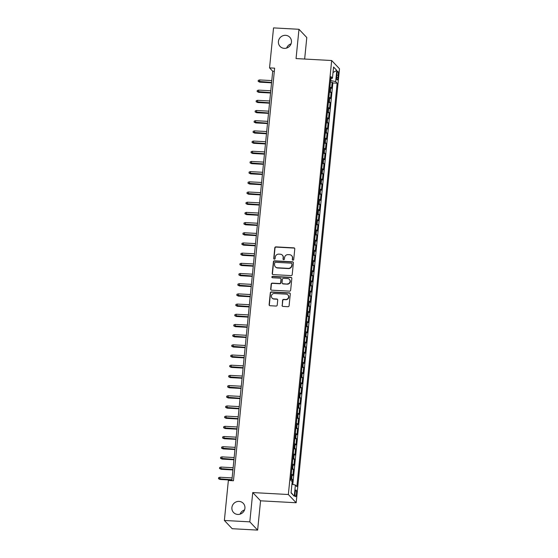 <?xml version="1.0" encoding="UTF-8"?>
<svg xmlns="http://www.w3.org/2000/svg" width="558" height="558" viewBox="0 0 558 558"><rect width="100%" height="100%" fill="white"/><g stroke="black" fill="none" stroke-linecap="round" stroke-linejoin="round"><path stroke-width="0.84" d="M292.943 260.195A0.718 0.684 -43.5 0 0 293.717 259.533L294.777 248.91A1.025 0.976 -43.5 0 0 293.878 247.857L275.896 246.873A1.025 0.976 -43.5 0 0 274.801 247.822L273.741 258.445A0.718 0.684 -43.5 0 0 274.369 259.184A0.718 0.684 -43.5 0 0 275.136 258.521L275.275 257.147A3.278 3.132 -43.5 0 1 278.791 254.12L280.29 254.204A3.278 3.132 -43.5 0 1 283.164 257.573L283.025 258.954A0.718 0.684 -43.5 0 0 283.659 259.686A0.718 0.684 -43.5 0 0 284.427 259.031L284.566 257.65A3.278 3.132 -43.5 0 1 288.081 254.629L289.574 254.706A3.278 3.132 -43.5 0 1 292.455 258.082L292.315 259.456A0.718 0.684 -43.5 0 0 292.943 260.195M239.068 501.398A6.682 6.389 -43.5 0 0 233.565 512.516A6.682 6.389 -43.5 0 0 244.258 510.591A6.682 6.389 -43.5 0 0 239.068 501.398M244.544 509.935A6.682 6.389 -43.5 0 0 240.107 514.141M285.591 35.321A6.682 6.389 -43.5 0 0 280.088 46.44A6.682 6.389 -43.5 0 0 290.781 44.514A6.682 6.389 -43.5 0 0 285.591 35.321M291.067 43.859A6.682 6.389 -43.5 0 0 286.631 48.065M296.458 494.046A3.341 0.732 93.1 0 0 295.963 490.001A3.341 0.732 93.1 0 0 295.105 492.623A3.341 0.732 93.1 0 0 295.601 496.669A3.341 0.732 93.1 0 0 296.458 494.046M282.062 305.372A1.025 0.976 -43.5 0 0 282.955 306.426L288.005 306.705A1.025 0.976 -43.5 0 0 289.1 305.756L290.279 293.961A1.025 0.976 -43.5 0 0 289.379 292.901L271.397 291.925A1.025 0.976 -43.5 0 0 270.302 292.866L269.123 304.668A1.025 0.976 -43.5 0 0 270.023 305.721L276.119 306.056A1.025 0.976 -43.5 0 0 277.214 305.107L277.717 300.058A1.025 0.976 -43.5 0 0 276.817 299.004L273.797 298.844A2.741 2.623 -43.5 0 1 271.669 295.07A2.741 2.623 -43.5 0 1 274.334 293.494L286.17 294.136A2.741 2.623 -43.5 0 1 288.298 297.909A2.741 2.623 -43.5 0 1 285.633 299.486L283.659 299.381A1.025 0.976 -43.5 0 0 282.564 300.323L282.271 305.596A1.025 0.976 -43.5 0 0 282.432 306.237M252.739 492.568L249.817 521.856L224.372 520.468L232.191 528.712L257.636 530.1L260.558 500.812L296.172 502.751L288.353 494.514L252.739 492.568L260.558 500.812M304.654 59.043L306.795 37.532L298.976 29.288L296.054 58.576L331.675 60.522L288.353 494.514M298.976 29.288L273.539 27.9L269.549 67.888L272.716 71.229L231.849 480.675M224.372 520.468L228.361 480.48L233.453 480.759L274.634 68.167L269.549 67.888M291.109 275.603A1.025 0.976 -43.5 0 0 292.204 274.662L293.382 262.86A1.025 0.976 -43.5 0 0 292.483 261.807L274.501 260.823A1.025 0.976 -43.5 0 0 273.406 261.772L272.227 273.566A1.025 0.976 -43.5 0 0 273.127 274.627L291.109 275.603M291.834 278.407L290.655 290.209A1.025 0.976 -43.5 0 1 289.553 291.157L271.572 290.174A1.025 0.976 -43.5 0 1 270.679 289.121L271.181 284.071A1.025 0.976 -43.5 0 1 272.276 283.122L279.572 283.52A1.025 0.976 -43.5 0 0 280.667 282.578L281.002 279.223A1.025 0.976 -43.5 0 0 280.102 278.17L272.513 277.758A0.718 0.684 -43.5 0 1 271.955 276.768A0.718 0.684 -43.5 0 1 272.653 276.356L290.934 277.354A1.025 0.976 -43.5 0 1 291.834 278.407M292.029 484.281L292.504 479.51L290.774 479.42M290.885 478.262A4.178 0.823 5.7 0 1 291.729 478.701L292.141 474.621L292.908 475.437L293.522 469.327L291.792 469.229M291.904 468.078A4.178 0.823 5.7 0 1 292.748 468.511L293.159 464.437L293.926 465.246L294.54 459.136L292.804 459.046M292.922 457.888A4.178 0.823 5.7 0 1 293.766 458.32L294.171 454.247L294.945 455.063L295.552 448.953L293.822 448.855M293.94 447.704A4.178 0.823 5.7 0 1 294.784 448.137L295.189 444.063L295.963 444.872L296.57 438.762L294.84 438.665M294.959 437.514A4.178 0.823 5.7 0 1 295.803 437.946L296.207 433.873L296.975 434.689L297.588 428.572L295.859 428.481M295.97 427.323A4.178 0.823 5.7 0 1 296.814 427.763L297.226 423.689L297.993 424.499L298.607 418.388L296.877 418.291M296.989 417.14A4.178 0.823 5.7 0 1 297.832 417.572L298.237 413.499L299.011 414.315L299.618 408.198L297.888 408.107M298.007 406.949A4.178 0.823 5.7 0 1 298.851 407.389L299.255 403.308L300.03 404.125L300.636 398.014L298.907 397.917M299.025 396.766A4.178 0.823 5.7 0 1 299.869 397.198L300.274 393.125L301.048 393.934L301.655 387.824L299.925 387.726M300.037 386.575A4.178 0.823 5.7 0 1 300.881 387.008L301.292 382.934L302.059 383.751L302.673 377.633L300.943 377.543M301.055 376.392A4.178 0.823 5.7 0 1 301.899 376.824L302.31 372.751L303.078 373.56L303.691 367.45L301.962 367.352M302.073 366.201A4.178 0.823 5.7 0 1 302.917 366.634L303.322 362.56L304.096 363.377L304.703 357.26L302.973 357.169M303.092 356.011A4.178 0.823 5.7 0 1 303.936 356.45L304.34 352.37L305.114 353.186L305.721 347.076L303.991 346.978M304.11 345.827A4.178 0.823 5.7 0 1 304.954 346.26L305.359 342.187L306.133 342.996L306.74 336.886L305.01 336.795M305.121 335.637A4.178 0.823 5.7 0 1 305.965 336.076L306.377 331.996L307.144 332.812L307.758 326.702L306.028 326.604M306.14 325.454A4.178 0.823 5.7 0 1 306.984 325.886L307.395 321.813L308.162 322.622L308.776 316.512L307.039 316.414M307.158 315.263A4.178 0.823 5.7 0 1 308.002 315.695L308.407 311.622L309.181 312.438L309.788 306.321L308.058 306.23M308.176 305.073A4.178 0.823 5.7 0 1 309.02 305.512L309.425 301.439L310.199 302.248L310.806 296.138L309.076 296.04M309.195 294.889A4.178 0.823 5.7 0 1 310.039 295.322L310.443 291.248L311.211 292.064L311.824 285.947L310.095 285.856M310.206 284.699A4.178 0.823 5.7 0 1 311.05 285.138L311.462 281.058L312.229 281.874L312.843 275.764L311.113 275.666M311.224 274.515A4.178 0.823 5.7 0 1 312.068 274.948L312.473 270.874L313.247 271.683L313.854 265.573L312.124 265.482M312.243 264.325A4.178 0.823 5.7 0 1 313.087 264.757L313.491 260.684L314.266 261.5L314.872 255.383L313.143 255.292M313.261 254.141A4.178 0.823 5.7 0 1 314.105 254.574L314.51 250.5L315.284 251.309L315.891 245.199L314.161 245.101M314.273 243.951A4.178 0.823 5.7 0 1 315.117 244.383L315.528 240.31L316.295 241.126L316.909 235.009L315.179 234.918M315.291 233.76A4.178 0.823 5.7 0 1 316.135 234.2L316.546 230.119L317.314 230.935L317.927 224.825L316.198 224.728M316.309 223.577A4.178 0.823 5.7 0 1 317.153 224.009L317.558 219.936L318.332 220.745L318.939 214.635L317.209 214.544M317.328 213.386A4.178 0.823 5.7 0 1 318.172 213.826L318.576 209.745L319.35 210.561L319.957 204.451L318.227 204.354M318.346 203.203A4.178 0.823 5.7 0 1 319.19 203.635L319.594 199.562L320.369 200.371L320.976 194.261L319.246 194.163M319.357 193.012A4.178 0.823 5.7 0 1 320.201 193.445L320.613 189.371L321.38 190.187L321.994 184.07L320.264 183.98M320.376 182.829A4.178 0.823 5.7 0 1 321.22 183.261L321.631 179.188L322.398 179.997L323.012 173.887L321.275 173.789M321.394 172.638A4.178 0.823 5.7 0 1 322.238 173.071L322.643 168.997L323.417 169.813L324.024 163.696L322.294 163.606M322.412 162.448A4.178 0.823 5.7 0 1 323.256 162.887L323.661 158.807L324.435 159.623L325.042 153.513L323.312 153.415M323.431 152.264A4.178 0.823 5.7 0 1 324.275 152.697L324.679 148.623L325.447 149.432L326.06 143.322L324.331 143.232M324.442 142.074A4.178 0.823 5.7 0 1 325.286 142.506L325.698 138.433L326.465 139.249L327.079 133.132L325.349 133.041M325.46 131.89A4.178 0.823 5.7 0 1 326.304 132.323L326.709 128.249L327.483 129.058L328.09 122.948L326.36 122.851M326.479 121.7A4.178 0.823 5.7 0 1 327.323 122.132L327.727 118.059L328.502 118.875L329.108 112.758L327.379 112.667M327.497 111.509A4.178 0.823 5.7 0 1 328.341 111.949L328.746 107.875L329.52 108.684L330.127 102.574L328.397 102.477M328.509 101.326A4.178 0.823 5.7 0 1 329.353 101.758L329.764 97.685L330.531 98.501L331.145 92.384L330.371 91.575A4.178 0.823 -174.3 0 0 329.527 91.135M329.415 92.293L331.145 92.384M336.934 73.83L336.704 76.076A3.236 0.704 93.1 0 0 337.185 79.996A3.236 0.704 93.1 0 0 338.015 77.457L338.239 75.211A3.236 0.704 93.1 0 0 337.764 71.291A3.236 0.704 93.1 0 0 336.934 73.83M296.172 502.751L339.494 68.767L331.675 60.522M291.925 484.26L295.398 485.041L296.877 486.604L337.144 83.177L335.665 81.614L330.594 80.498M295.398 485.041L294.275 496.25L291.067 492.867L292.183 481.659L290.704 480.096L330.971 76.669L332.449 78.232L333.572 67.023L336.781 70.413L335.665 81.614M292.79 484.456L332.868 82.947L332.163 82.2L331.55 88.31L330.782 87.494A4.178 0.823 -174.3 0 0 329.938 87.062M329.353 101.758L330.127 102.574M328.341 111.949L329.108 112.758M327.323 122.132L328.09 122.948M326.304 132.323L327.079 133.132M325.286 142.506L326.06 143.322M324.275 152.697L325.042 153.513M323.256 162.887L324.024 163.696M322.238 173.071L323.012 173.887M321.22 183.261L321.994 184.07M320.201 193.445L320.976 194.261M319.19 203.635L319.957 204.451M318.172 213.826L318.939 214.635M317.153 224.009L317.927 224.825M316.135 234.2L316.909 235.009M315.117 244.383L315.891 245.199M314.105 254.574L314.872 255.383M313.087 264.757L313.854 265.573M312.068 274.948L312.843 275.764M311.05 285.138L311.824 285.947M310.039 295.322L310.806 296.138M309.02 305.512L309.788 306.321M308.002 315.695L308.776 316.512M306.984 325.886L307.758 326.702M305.965 336.076L306.74 336.886M304.954 346.26L305.721 347.076M303.936 356.45L304.703 357.26M302.917 366.634L303.691 367.45M301.899 376.824L302.673 377.633M300.881 387.008L301.655 387.824M299.869 397.198L300.636 398.014M298.851 407.389L299.618 408.198M297.832 417.572L298.607 418.388M296.814 427.763L297.588 428.572M295.803 437.946L296.57 438.762M294.784 448.137L295.552 448.953M293.766 458.32L294.54 459.136M292.748 468.511L293.522 469.327M291.729 478.701L292.504 479.51M330.748 80.505L330.943 78.545M249.817 521.856L257.636 530.1M274.32 71.312L272.716 71.229M330.434 82.103L332.163 82.2M332.868 82.947L337.144 83.177M330.782 78.58L332.449 78.232M329.764 97.685A4.178 0.823 -174.3 0 0 328.92 97.252M328.746 107.875A4.178 0.823 -174.3 0 0 327.902 107.436M327.727 118.059A4.178 0.823 -174.3 0 0 326.883 117.626M326.709 128.249A4.178 0.823 -174.3 0 0 325.865 127.81M325.698 138.433A4.178 0.823 -174.3 0 0 324.854 138M324.679 148.623A4.178 0.823 -174.3 0 0 323.835 148.191M323.661 158.807A4.178 0.823 -174.3 0 0 322.817 158.374M322.643 168.997A4.178 0.823 -174.3 0 0 321.799 168.565M321.631 179.188A4.178 0.823 -174.3 0 0 320.78 178.748M320.613 189.371A4.178 0.823 -174.3 0 0 319.769 188.939M319.594 199.562A4.178 0.823 -174.3 0 0 318.751 199.122M318.576 209.745A4.178 0.823 -174.3 0 0 317.732 209.313M317.558 219.936A4.178 0.823 -174.3 0 0 316.714 219.503M316.546 230.119A4.178 0.823 -174.3 0 0 315.702 229.687M315.528 240.31A4.178 0.823 -174.3 0 0 314.684 239.877M314.51 250.5A4.178 0.823 -174.3 0 0 313.666 250.061M313.491 260.684A4.178 0.823 -174.3 0 0 312.647 260.251M312.473 270.874A4.178 0.823 -174.3 0 0 311.629 270.442M311.462 281.058A4.178 0.823 -174.3 0 0 310.618 280.625M310.443 291.248A4.178 0.823 -174.3 0 0 309.599 290.816M309.425 301.439A4.178 0.823 -174.3 0 0 308.581 300.999M308.407 311.622A4.178 0.823 -174.3 0 0 307.563 311.19M307.395 321.813A4.178 0.823 -174.3 0 0 306.544 321.373M306.377 331.996A4.178 0.823 -174.3 0 0 305.533 331.564M305.359 342.187A4.178 0.823 -174.3 0 0 304.515 341.754M304.34 352.37A4.178 0.823 -174.3 0 0 303.496 351.938M303.322 362.56A4.178 0.823 -174.3 0 0 302.478 362.128M302.31 372.751A4.178 0.823 -174.3 0 0 301.466 372.312M301.292 382.934A4.178 0.823 -174.3 0 0 300.448 382.502M300.274 393.125A4.178 0.823 -174.3 0 0 299.43 392.686M299.255 403.308A4.178 0.823 -174.3 0 0 298.411 402.876M298.237 413.499A4.178 0.823 -174.3 0 0 297.393 413.066M297.226 423.689A4.178 0.823 -174.3 0 0 296.382 423.25M296.207 433.873A4.178 0.823 -174.3 0 0 295.363 433.44M295.189 444.063A4.178 0.823 -174.3 0 0 294.345 443.624M294.171 454.247A4.178 0.823 -174.3 0 0 293.327 453.814M293.159 464.437A4.178 0.823 -174.3 0 0 292.308 464.005M292.141 474.621A4.178 0.823 -174.3 0 0 291.297 474.188M333.021 72.505L336.781 70.413M294.275 496.25L291.095 492.588M292.615 260.091A0.718 0.684 -43.5 0 1 292.525 259.679L292.664 258.305A3.278 3.132 -43.5 0 0 291.848 255.871L291.639 255.655M282.348 255.145L282.557 255.369A3.278 3.132 -43.5 0 1 283.373 257.796L283.241 259.177A0.718 0.684 -43.5 0 0 283.325 259.582M294.617 248.268A1.025 0.976 -43.5 0 0 294.087 248.08L276.105 247.096A1.025 0.976 -43.5 0 0 275.01 248.045L273.95 258.668A0.718 0.684 -43.5 0 0 274.034 259.072M293.222 262.218A1.025 0.976 -43.5 0 0 292.699 262.03L274.717 261.046A1.025 0.976 -43.5 0 0 273.615 261.995L272.437 273.79A1.025 0.976 -43.5 0 0 272.597 274.431M291.876 263.885A0.718 0.684 -43.5 0 0 291.248 263.146L275.464 262.281A0.718 0.684 -43.5 0 0 274.696 262.944L274.55 264.394A3.278 3.132 -43.5 0 0 277.424 267.77L288.214 268.356A3.278 3.132 -43.5 0 0 291.729 265.336L292.085 264.108A0.718 0.684 -43.5 0 0 291.911 263.571L291.695 263.348M275.366 266.829L275.575 267.052A3.278 3.132 -43.5 0 0 277.64 267.993L277.424 267.77M292.085 264.108L291.939 265.559A3.278 3.132 -43.5 0 1 288.423 268.579L277.64 267.993M280.751 278.463L280.96 278.686A1.025 0.976 -43.5 0 1 281.218 279.446L280.883 282.801A1.025 0.976 -43.5 0 1 279.781 283.743L272.492 283.345A1.025 0.976 -43.5 0 0 271.39 284.294L270.888 289.344A1.025 0.976 -43.5 0 0 271.049 289.979M291.674 277.772A1.025 0.976 -43.5 0 0 291.143 277.577L272.862 276.58A0.718 0.684 -43.5 0 0 272.178 277.647M287.14 283.931A2.741 2.623 -43.5 0 0 289.393 279.37A2.741 2.623 -43.5 0 0 287.67 278.582L283.499 278.358A1.025 0.976 -43.5 0 0 282.404 279.3L282.069 282.655A1.025 0.976 -43.5 0 0 282.969 283.708L287.349 284.155A2.741 2.623 -43.5 0 0 289.602 279.593L289.393 279.37M282.32 283.415L282.536 283.631A1.025 0.976 -43.5 0 0 283.178 283.931L282.969 283.708M287.349 284.155L283.178 283.931M287.893 294.924L288.102 295.147A2.741 2.623 -43.5 0 1 285.849 299.709L283.876 299.604A1.025 0.976 -43.5 0 0 282.773 300.546L282.271 305.596M272.074 298.056L272.29 298.272A2.741 2.623 -43.5 0 0 274.006 299.06L273.797 298.844M277.563 299.423A1.025 0.976 -43.5 0 0 277.033 299.228L274.006 299.06M290.118 293.32A1.025 0.976 -43.5 0 0 289.588 293.124L271.613 292.148A1.025 0.976 -43.5 0 0 270.511 293.089L269.333 304.891A1.025 0.976 -43.5 0 0 269.493 305.533M259.742 82.165L258.166 81.377L258.263 80.359L259.547 79.933L259.742 82.165L271.558 82.814M258.166 81.377L271.6 82.431M259.547 79.933L271.781 80.596M258.724 92.356L257.147 91.561L257.252 90.542L258.528 90.117L258.724 92.356L270.546 92.998M257.147 91.561L270.581 92.621M258.528 90.117L270.763 90.787M257.712 102.539L256.129 101.751L256.234 100.733L257.51 100.307L257.712 102.539L269.528 103.188M256.129 101.751L269.563 102.812M257.51 100.307L269.751 100.977M256.694 112.73L255.118 111.935L255.215 110.916L256.499 110.491L256.694 112.73L268.51 113.372M255.118 111.935L268.551 112.995M256.499 110.491L268.733 111.161M255.676 122.913L254.099 122.125L254.197 121.107L255.48 120.681L255.676 122.913L267.491 123.562M254.099 122.125L267.533 123.185M255.48 120.681L267.714 121.351M254.657 133.104L253.081 132.316L253.186 131.29L254.462 130.872L254.657 133.104L266.48 133.746M253.081 132.316L266.515 133.369M254.462 130.872L266.696 131.535M253.639 143.294L252.063 142.499L252.167 141.481L253.444 141.055L253.639 143.294L265.462 143.936M252.063 142.499L265.496 143.559M253.444 141.055L265.678 141.725M252.628 153.478L251.044 152.69L251.149 151.671L252.425 151.246L252.628 153.478L264.443 154.127M251.044 152.69L264.478 153.743M252.425 151.246L264.666 151.916M251.609 163.668L250.033 162.873L250.13 161.855L251.414 161.429L251.609 163.668L263.425 164.31M250.033 162.873L263.467 163.933M251.414 161.429L263.648 162.099M250.591 173.852L249.014 173.064L249.112 172.045L250.396 171.62L250.591 173.852L262.406 174.501M249.014 173.064L262.448 174.124M250.396 171.62L262.63 172.289M249.572 184.042L247.996 183.247L248.101 182.229L249.377 181.81L249.572 184.042L261.395 184.684M247.996 183.247L261.43 184.307M249.377 181.81L261.611 182.473M248.561 194.233L246.978 193.438L247.082 192.419L248.359 191.994L248.561 194.233L260.377 194.875M246.978 193.438L260.412 194.498M248.359 191.994L260.593 192.663M247.543 204.416L245.959 203.628L246.064 202.61L247.34 202.184L247.543 204.416L259.358 205.065M245.959 203.628L259.393 204.681M247.34 202.184L259.582 202.847M246.524 214.607L244.948 213.812L245.046 212.793L246.329 212.368L246.524 214.607L258.34 215.249M244.948 213.812L258.382 214.872M246.329 212.368L258.563 213.037M245.506 224.79L243.93 224.002L244.027 222.984L245.311 222.558L245.506 224.79L257.322 225.439M243.93 224.002L257.364 225.062M245.311 222.558L257.545 223.228M244.488 234.981L242.911 234.186L243.016 233.167L244.292 232.742L244.488 234.981L256.31 235.622M242.911 234.186L256.345 235.246M244.292 232.742L256.527 233.411M243.476 245.164L241.893 244.376L241.998 243.358L243.274 242.932L243.476 245.164L255.292 245.813M241.893 244.376L255.327 245.436M243.274 242.932L255.515 243.602M242.458 255.355L240.882 254.567L240.979 253.541L242.263 253.123L242.458 255.355L254.274 255.996M240.882 254.567L254.315 255.62M242.263 253.123L254.497 253.785M241.44 265.545L239.863 264.75L239.961 263.732L241.244 263.306L241.44 265.545L253.255 266.187M239.863 264.75L253.297 265.81M241.244 263.306L253.478 263.976M240.421 275.729L238.845 274.941L238.95 273.922L240.226 273.497L240.421 275.729L252.244 276.377M238.845 274.941L252.279 275.994M240.226 273.497L252.46 274.166M239.403 285.919L237.827 285.124L237.931 284.106L239.208 283.68L239.403 285.919L251.226 286.561M237.827 285.124L251.26 286.184M239.208 283.68L251.442 284.35M238.392 296.103L236.808 295.315L236.913 294.296L238.189 293.871L238.392 296.103L250.207 296.751M236.808 295.315L250.242 296.375M238.189 293.871L250.43 294.54M237.373 306.293L235.797 305.498L235.894 304.48L237.178 304.061L237.373 306.293L249.189 306.935M235.797 305.498L249.231 306.558M237.178 304.061L249.412 304.724M236.355 316.484L234.779 315.689L234.876 314.67L236.16 314.245L236.355 316.484L248.171 317.125M234.779 315.689L248.212 316.749M236.16 314.245L248.394 314.914M235.337 326.667L233.76 325.879L233.865 324.861L235.141 324.435L235.337 326.667L247.159 327.316M233.76 325.879L247.194 326.932M235.141 324.435L247.375 325.098M234.325 336.858L232.742 336.062L232.846 335.044L234.123 334.619L234.325 336.858L246.141 337.499M232.742 336.062L246.176 337.123M234.123 334.619L246.364 335.288M233.307 347.041L231.723 346.253L231.828 345.235L233.105 344.809L233.307 347.041L245.122 347.69M231.723 346.253L245.157 347.306M233.105 344.809L245.346 345.479M232.288 357.232L230.712 356.436L230.81 355.418L232.093 354.993L232.288 357.232L244.104 357.873M230.712 356.436L244.146 357.497M232.093 354.993L244.327 355.662M231.27 367.415L229.694 366.627L229.798 365.609L231.075 365.183L231.27 367.415L243.086 368.064M229.694 366.627L243.128 367.687M231.075 365.183L243.309 365.853M230.252 377.606L228.675 376.81L228.78 375.792L230.056 375.374L230.252 377.606L242.074 378.247M228.675 376.81L242.109 377.871M230.056 375.374L242.291 376.036M229.24 387.796L227.657 387.001L227.762 385.983L229.038 385.557L229.24 387.796L241.056 388.438M227.657 387.001L241.091 388.061M229.038 385.557L241.279 386.227M228.222 397.98L226.646 397.191L226.743 396.173L228.027 395.748L228.222 397.98L240.038 398.628M226.646 397.191L240.079 398.245M228.027 395.748L240.261 396.41M227.204 408.17L225.627 407.375L225.725 406.357L227.008 405.931L227.204 408.17L239.019 408.812M225.627 407.375L239.061 408.435M227.008 405.931L239.243 406.601M226.185 418.354L224.609 417.565L224.714 416.547L225.99 416.122L226.185 418.354L238.008 419.002M224.609 417.565L238.043 418.626M225.99 416.122L238.224 416.791M225.167 428.544L223.591 427.749L223.695 426.73L224.972 426.305L225.167 428.544L236.99 429.186M223.591 427.749L237.024 428.809M224.972 426.305L237.206 426.975M224.156 438.728L222.572 437.939L222.677 436.921L223.953 436.495L224.156 438.728L235.971 439.376M222.572 437.939L236.006 439M223.953 436.495L236.194 437.165M223.137 448.918L221.561 448.13L221.659 447.111L222.942 446.686L223.137 448.918L234.953 449.567M221.561 448.13L234.995 449.183M222.942 446.686L235.176 447.349M222.119 459.108L220.543 458.313L220.64 457.295L221.924 456.869L222.119 459.108L233.935 459.75M220.543 458.313L233.976 459.374M221.924 456.869L234.158 457.539M221.101 469.292L219.524 468.504L219.629 467.485L220.905 467.06L221.101 469.292L232.923 469.941M219.524 468.504L232.958 469.557M220.905 467.06L233.139 467.73M220.089 479.482L218.506 478.687L218.61 477.669L219.887 477.243L220.089 479.482L231.905 480.124M218.506 478.687L231.94 479.747M219.887 477.243L232.128 477.913M330.371 91.575L330.782 87.494M336.802 75.135L338.239 75.211M336.634 77.381L338.015 77.457"/></g></svg>
